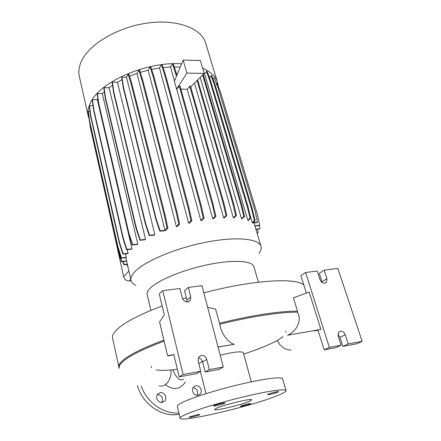 <?xml version="1.0" encoding="UTF-8"?>
<svg xmlns="http://www.w3.org/2000/svg" width="441" height="441" viewBox="0 0 441 441"><rect width="100%" height="100%" fill="white"/><g stroke="black" fill="none" stroke-linecap="round" stroke-linejoin="round"><path stroke-width="0.66" d="M165.347 384.651C173.456 390.55 180.171 389.657 185.496 381.972M183.495 379.304C179.746 381.129 176.18 377.965 172.795 369.812L170.97 369.971C171.924 379.359 165.64 387.683 159.157 385.858M224.452 403.377L225.026 402.969C225.23 402.346 216.322 404.447 214.106 405.549L213.565 405.935C213.4 406.552 222.17 404.485 224.452 403.377M277.847 392.148L278.585 391.68C278.773 391.123 270.664 393.069 268.249 394.166L267.549 394.612C267.395 395.164 275.382 393.251 277.847 392.148M250.113 404.006L250.709 403.625C250.896 403.124 243.101 404.992 240.973 405.963L240.406 406.326C240.251 406.822 247.936 404.981 250.113 404.006M199.376 414.887L199.839 414.562C200.043 414.011 191.515 416.023 189.575 416.988L189.145 417.296C188.98 417.842 197.381 415.863 199.376 414.887M193.125 387.606C197.121 388.725 198.428 391.294 197.044 395.307M195.716 385.754C199.701 384.75 203.108 390.985 200.197 393.995L198.064 395.241C194.106 396.266 190.672 390.087 193.505 387.066L195.716 385.754M157.476 394.486C161.968 395.39 163.396 398.052 161.764 402.484M160.171 392.661C164.223 391.652 167.663 397.688 164.851 400.902L162.409 402.407C158.391 403.438 154.918 397.473 157.646 394.243L160.171 392.661M119.18 367.998L119.18 366.763C119.494 365.01 121.154 362.932 124.169 360.523C131.258 354.922 144.576 348.462 164.129 341.136M162.123 305.955C139.797 314.455 124.814 322.244 117.185 329.317C113.618 332.696 112.069 335.579 112.538 337.966L112.582 338.164M258.432 282.201L253.922 266.744C252.627 260.791 233.769 259.435 208.88 264.473C184.018 269.457 158.567 279.875 150.42 287.967C147.851 290.492 146.759 292.686 147.156 294.555L147.189 294.704M258.972 253.305C260.868 250.791 261.557 248.498 261.039 246.436C259.286 238.592 236.095 236.244 205.401 242.346C174.746 248.388 143.816 261.673 134.505 272.069C131.661 275.19 130.486 277.94 130.983 280.311C131.451 282.389 133.083 284.076 135.883 285.371M217.396 82.087L205.726 43.35C201.78 28.389 177.166 18.803 147.046 23.103C116.942 27.292 88.321 44.778 81.105 61.972C78.933 67.032 78.327 71.806 79.292 76.282L79.374 76.651M181.587 63.873C146.649 61.101 99.264 82.076 90.438 102.902C88.117 107.665 87.406 112.113 88.294 116.253L89.054 118.778M202.413 361.306L198.83 363.72M151.34 366.278L151.489 367.711M156.053 369.883C159.576 370.473 164.548 370.506 170.97 369.971M283.083 336.726L277.119 340.579C268.999 344.967 257.864 349.448 243.702 354.029M177.365 369.31L172.795 369.812M285.988 390.533L282.62 378.907C282.339 376.449 264.688 378.521 240.334 384.276C216.018 390.004 190.303 398.217 181.372 402.947C178.533 404.441 177.177 405.571 177.315 406.337L177.326 406.398M184.277 415.113C181.394 416.508 180.005 417.533 180.115 418.184C180.055 423.189 255.036 405.378 278.872 395.015C283.695 392.986 286.077 391.514 286.011 390.599C285.834 388.493 268.178 390.935 243.702 396.812C219.265 402.661 193.34 410.709 184.277 415.113M249.534 401.244L251.679 399.855C252.484 397.909 223.532 404.805 216.333 408.3L214.552 409.529C214.15 411.37 241.685 404.827 249.534 401.244M340.331 331.141L338.727 332.051L338.175 336.02L341.141 345.215L329.35 347.398L305.624 272.499L317.195 271.033L319.973 279.649C321.853 283.188 324.036 284.043 326.533 282.212L326.935 278.718L324.141 270.146L337.823 268.404L362.149 341.323L348.219 343.903L345.237 334.763C344.184 332.233 342.552 331.026 340.331 331.141M201.239 355.402L198.648 357.149L198.125 360.92L200.716 371.206L183.125 374.459L162.784 290.674L179.911 288.497L182.32 298.072C184.619 302.394 187.32 303.083 190.413 300.139L190.76 296.942L188.324 287.422L201.95 285.691L223.333 367.017L209.354 369.602L206.741 359.387C205.749 356.565 203.918 355.237 201.239 355.402M178.892 413.03C163.313 414.149 146.809 402.368 141.219 386.013M179.189 414.281C162.023 417.721 142.41 404.292 137.399 385.484M93.007 105.686L89.484 105.702L89.264 106.143L90.548 116.049L119.246 242.787L122.852 254.126L127.956 253.614L127.317 249.617M89.953 111.452L88.382 111.463L88.167 111.893L89.429 121.699L117.637 246.988L121.176 258.183L126.33 257.654L125.58 253.851M254.81 225.704L254.931 226.001L259.325 225.61L259.721 225.263L254.81 225.704L253.955 222.848M252.252 222.589L252.704 222.959L257.12 222.573L257.522 222.214L252.897 222.622L255.157 220.621L254.407 220.687L252.252 222.589L250.394 216.333M247.82 220.252L248.305 220.439L250.835 218.157L250.069 218.223L247.82 220.252L204.635 74.099L203.929 73.641M241.464 218.626L242.054 218.73L244.562 216.426L243.779 216.492L241.464 218.626L200.17 77.412M233.328 217.793L234.011 217.832L236.481 215.511L235.681 215.572L233.328 217.793L194.487 83.106M223.631 217.837L224.403 217.804L226.812 215.473L226.007 215.539L223.631 217.837L187.205 89.269L189.74 86.227L223.135 203.323L226.007 215.539M180.887 89.143L187.205 89.269M212.689 218.775L213.538 218.67L215.881 216.349L215.059 216.415L212.689 218.775L176.742 89.253L179.261 86.127L212.226 204.1L215.059 216.415M190.705 86.899L204.183 73.388L200.385 60.527L183.158 60.086L174.322 81.381L176.742 89.253M174.465 81.045L170.562 67.004L163.093 67.561M200.881 220.594L201.807 220.423L204.067 218.113L203.235 218.185L200.881 220.594L159.499 68.008L151.627 69.391M188.643 223.251L189.647 223.003L191.818 220.72L190.975 220.792L188.643 223.251L148.154 70.169L140.304 72.324M176.444 226.652L177.525 226.316L179.597 224.078L178.754 224.149L176.444 226.652L136.947 73.421L129.549 76.227M164.416 230.792L165.915 230.23L167.883 228.047L167.034 228.118L164.978 230.406L126.49 77.291L121.981 77.23L121.716 77.721L123.276 87.935L155.882 219.37L159.879 231.189L164.416 230.792M122.019 79.711L117.411 82.224L112.378 82.175L112.124 82.654L113.613 92.842L145.321 223.819L149.234 235.588L153.97 235.163L154.874 234.75L117.411 82.224M112.51 85.289L109.076 87.737L104.098 87.704L103.856 88.178L105.278 98.321L136.115 228.565L139.946 240.257L144.824 239.805L145.519 239.419L109.076 87.737M104.346 91.673L102.323 93.63L97.406 93.619L97.174 94.082L98.541 104.159L128.574 233.421L132.322 245.014L137.3 244.54L137.812 244.176L102.323 93.63M97.836 98.96L97.345 99.683L92.5 99.688L92.274 100.14L93.597 110.134L122.907 238.217L126.578 249.694L131.633 249.198L131.986 248.856L97.345 99.683M180.242 67.115L174.289 66.927M109.357 212.127L123.662 276.788C124.588 279.611 126.495 280.994 129.378 280.95L131.098 280.746M204.183 73.388L186.879 73.096L183.158 60.086M176.51 89.264L186.879 73.096M215.881 216.349L213.042 204.04L180.044 86.133L179.261 86.127M226.812 215.473L223.945 203.262L190.512 86.232L189.74 86.227M218.058 346.962L234.265 344.344C228.824 342.977 221.222 334.272 219.811 324.234L215.583 309.075L207.639 307.333M162.784 290.674L159.234 293.943L164.289 314.957L159.576 321.958L167.602 355.749L168.319 355.904L173.837 354.641M187.012 302.03L186.929 300.101L184.542 290.68L188.324 287.422M200.716 371.206L196.603 373.61L179.178 376.851L173.815 354.547L167.602 355.749M179.178 376.851L183.125 374.459M223.333 367.017L219.017 369.431L205.164 372.011L202.601 361.907C201.884 359.619 200.44 358.296 198.263 357.932M205.164 372.011L209.354 369.602M218.08 347.034L234.265 344.344M309.147 292.08L293.419 297.835L297.51 311.181L297.477 312.178C302.52 321.015 296.093 331.56 287.571 335.243L320.916 329.394L309.147 292.08M362.149 341.323L356.758 343.787L342.922 346.361L339.994 337.31L337.916 334.454M342.922 346.361L348.219 343.903M322.217 282.571L319.284 273.288L324.141 270.146M306.368 293.1L300.894 275.664L305.624 272.499M341.141 345.215L335.893 347.673L324.185 349.851L329.35 347.398M324.185 349.851L317.939 329.951M320.916 329.394L287.571 335.243M314.692 330.518L314.543 330.877L318.038 330.281M318.033 330.248L314.543 330.877M251.326 381.818L243.338 352.717C241.651 351.019 233.945 351.841 220.219 355.187M286.104 332.244L285.658 331.29M218.146 86.16L217.545 82.583C215.825 76.569 210.87 71.789 202.667 68.25M126.49 77.291L128.144 74.242L131.071 83.889L164.421 215.71L167.034 228.118M167.883 228.047L165.27 215.643L131.876 83.895L128.948 74.253L128.144 74.242M136.947 73.421L138.81 70.091L141.815 79.744L176.075 211.719L178.754 224.149M179.597 224.078L176.918 211.652L142.619 79.749L139.61 70.108L138.81 70.091M148.154 70.169L150.039 66.911L153.126 76.547L188.235 208.367L190.975 220.792M191.818 220.72L189.073 208.306L153.926 76.558L150.833 66.927L150.039 66.911M159.499 68.008L161.412 64.821L164.57 74.419L200.446 205.798L203.235 218.185M204.067 218.113L201.272 205.738L165.364 74.43L162.2 64.838L161.412 64.821M170.562 67.004L172.492 63.895L176.483 76.183M176.946 75.058L173.269 63.912L172.492 63.895M204.635 74.099L206.487 71.442L209.811 80.67L247.186 206.416L250.069 218.223M250.835 218.157L247.952 206.355L210.544 80.681L207.215 71.453L206.487 71.442M209.519 77.842L211.074 75.659L214.381 84.793L251.546 209.034L254.407 220.687M214.381 84.793L215.103 84.799L211.79 75.67L211.074 75.659M212.755 78.327L214.337 78.349L218.102 87.98L255.096 211.035L257.522 222.214M216.206 83.129L216.966 83.14L220.687 92.66L257.318 214.227L259.721 225.263M303.866 285.123C296.71 277.4 252.781 279.87 203.836 292.863M186.345 297.802L182.624 298.948M219.811 324.234C251.232 316.401 280.928 311.952 297.477 312.178M213.042 204.04L212.226 204.1M223.945 203.262L223.135 203.323M176.499 73.454L175.716 73.443M90.273 125.459L118.293 250.383L121.788 261.441L126.567 260.94M89.65 122.67L90.196 126.925L118.034 250.697L121.529 261.75L126.628 261.21M90.411 126.512L90.196 126.925M118.293 250.383L118.034 250.697M121.788 261.441L121.529 261.75M97.406 93.619L98.778 103.701L128.855 233.069L132.609 244.672L137.812 244.176M98.778 103.701L98.541 104.159M128.855 233.069L128.574 233.421M132.609 244.672L132.322 245.014M131.876 83.895L131.071 83.889M165.27 215.643L164.421 215.71M121.981 77.23L123.541 87.45L156.202 218.99L160.204 230.819L164.978 230.406M160.204 230.819L159.879 231.189M123.541 87.45L123.276 87.935M156.202 218.99L155.882 219.37M92.5 99.688L93.823 109.688L123.182 237.87L126.859 249.358L131.986 248.856M93.823 109.688L93.597 110.134M123.182 237.87L122.907 238.217M126.859 249.358L126.578 249.694M123.155 261.579L124.059 264.435L127.284 264.087M122.807 261.612L123.794 264.738L127.399 264.578M124.059 264.435L123.794 264.738M165.364 74.43L164.57 74.419M201.272 205.738L200.446 205.798M203.163 74.413L241.674 204.47L244.562 216.426M202.612 74.964L240.891 204.53L243.779 216.492M204.211 77.351L203.461 77.34M241.674 204.47L240.891 204.53M215.103 84.799L252.296 208.973L251.546 209.034M252.296 208.973L255.157 220.621M257.538 229.32L258.266 232.694L257.059 233.102M258.266 232.694L256.976 232.815M126.986 264.396L127.967 267.07M89.484 105.702L90.769 115.614L119.517 242.451L123.122 253.801L128.16 253.294M90.769 115.614L90.548 116.049M119.517 242.451L119.246 242.787M123.122 253.801L122.852 254.126M112.378 82.175L113.866 92.367L145.629 223.449L149.549 235.229L154.874 234.75M113.866 92.367L113.613 92.842M145.629 223.449L145.321 223.819M149.549 235.229L149.234 235.588M210.544 80.681L209.811 80.67M247.952 206.355L247.186 206.416M259.253 225.616L259.942 228.796L255.973 229.463M259.942 228.796L255.89 229.171M88.382 111.463L89.644 121.275L117.896 246.657L121.446 257.869L126.38 257.362M89.644 121.275L89.429 121.699M117.896 246.657L117.637 246.988M121.446 257.869L121.176 258.183M104.098 87.704L105.52 97.852L136.412 228.201L140.249 239.904L145.519 239.419M105.52 97.852L105.278 98.321M136.412 228.201L136.115 228.565M140.249 239.904L139.946 240.257M142.619 79.749L141.815 79.744M176.918 211.652L176.075 211.719M153.926 76.558L153.126 76.547M189.073 208.306L188.235 208.367M197.689 79.898L233.592 203.417L236.481 215.511M197.105 80.488L232.798 203.477L235.681 215.572M233.592 203.417L232.798 203.477M163.887 340.116C144.229 347.486 130.845 354.002 123.734 359.652C120.024 362.651 118.359 365.137 118.739 367.116L118.761 367.226M123.662 276.788L128.866 271.017M129.378 280.95L130.79 279.445M186.929 300.101L190.76 296.942M202.601 361.907L206.741 359.387M339.994 337.31L345.237 334.763M322.029 281.782L326.935 278.718M277.119 340.579L279.969 344.801L283.271 347.684L287.152 349.57L291.005 350.165M297.51 311.181C280.906 310.905 250.995 315.365 219.364 323.259M200.197 393.995L197.689 395.296M164.851 400.902L162.04 402.462M112.538 337.966L119.197 368.384M147.156 294.555L150.866 310.392M79.292 76.282L88.294 116.253M200.401 371.388L205.997 393.664M177.315 406.337L180.115 418.184M125.828 257.704L130.983 280.311M254.942 226.001L260.956 246.161M188.318 301.853L190.413 300.139M324.956 283.188L326.533 282.212"/></g></svg>
